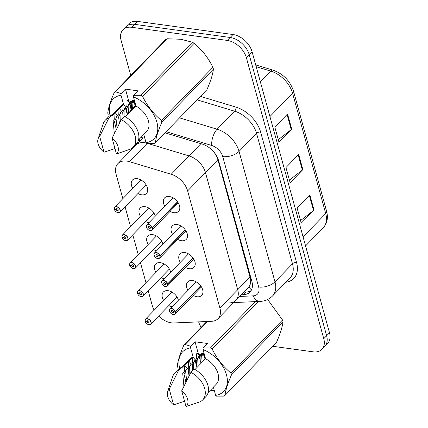 <?xml version="1.0" encoding="UTF-8"?>
<svg xmlns="http://www.w3.org/2000/svg" width="428" height="428" viewBox="0 0 428 428"><rect width="100%" height="100%" fill="white"/><g stroke="black" fill="none" stroke-linecap="round" stroke-linejoin="round"><path stroke-width="0.64" d="M172.554 234.346A9.7 6.377 44.2 0 1 172.318 225.877A9.7 6.377 44.2 0 1 177.053 224.55A9.7 6.377 44.2 0 1 185.913 230.772A9.7 6.377 44.2 0 1 186.244 239.396A9.7 6.377 44.2 0 1 181.509 240.723A9.7 6.377 44.2 0 1 177.775 239.413M180.268 262.348A9.7 6.377 44.2 0 1 180.033 253.884A9.7 6.377 44.2 0 1 184.768 252.552A9.7 6.377 44.2 0 1 193.627 258.779A9.7 6.377 44.2 0 1 193.959 267.398A9.7 6.377 44.2 0 1 189.224 268.731A9.7 6.377 44.2 0 1 185.484 267.42M187.983 290.355A9.7 6.377 44.2 0 1 187.748 281.892A9.7 6.377 44.2 0 1 192.482 280.559A9.7 6.377 44.2 0 1 201.342 286.781A9.7 6.377 44.2 0 1 201.668 295.406A9.7 6.377 44.2 0 1 196.939 296.738A9.7 6.377 44.2 0 1 193.199 295.422M164.839 206.339A9.7 6.377 44.2 0 1 164.609 197.87A9.7 6.377 44.2 0 1 169.338 196.543A9.7 6.377 44.2 0 1 178.203 202.765A9.7 6.377 44.2 0 1 178.53 211.389A9.7 6.377 44.2 0 1 173.795 212.716A9.7 6.377 44.2 0 1 170.06 211.405M140.464 216.461A9.7 6.377 44.2 0 1 140.234 207.992A9.7 6.377 44.2 0 1 144.969 206.665A9.7 6.377 44.2 0 1 155.241 216.22M148.179 244.463A9.7 6.377 44.2 0 1 147.949 235.999A9.7 6.377 44.2 0 1 152.684 234.667A9.7 6.377 44.2 0 1 162.956 244.228M155.894 272.47A9.7 6.377 44.2 0 1 155.664 264.006A9.7 6.377 44.2 0 1 160.398 262.674A9.7 6.377 44.2 0 1 170.67 272.235M163.608 300.477A9.7 6.377 44.2 0 1 163.378 292.008A9.7 6.377 44.2 0 1 168.108 290.682A9.7 6.377 44.2 0 1 178.385 300.237M132.755 188.454A9.7 6.377 44.2 0 1 132.519 179.985A9.7 6.377 44.2 0 1 137.254 178.658A9.7 6.377 44.2 0 1 146.114 184.88A9.7 6.377 44.2 0 1 146.44 193.504A9.7 6.377 44.2 0 1 141.711 194.831A9.7 6.377 44.2 0 1 137.971 193.52M142.925 137.848L135.767 145.215A18.19 11.957 -135.8 0 1 144.643 142.722A18.19 11.957 -135.8 0 1 146.371 143.054A18.19 11.957 -135.8 0 0 144.643 142.722A18.19 11.957 -135.8 0 0 135.767 145.215L117.946 163.576A18.19 11.957 -135.8 0 0 116.084 174.196L122.831 198.672M158.649 316.035A18.19 11.957 -135.8 0 0 173.896 322.958L211.694 321.294A18.19 11.957 -135.8 0 0 218.039 318.673A18.19 11.957 -135.8 0 0 219.896 308.053L187.63 190.899A18.19 11.957 -135.8 0 0 171.195 174.266L129.47 161.666A18.19 11.957 -135.8 0 0 126.816 161.083A18.19 11.957 -135.8 0 0 117.946 163.576M229.515 302.933A18.19 11.957 -135.8 0 0 235.865 300.317A18.19 11.957 -135.8 0 0 237.722 289.692L205.456 172.538A18.19 11.957 -135.8 0 0 189.021 155.91L147.954 143.508L189.021 155.91L171.195 174.266M148.211 290.831L152.282 305.619A18.19 11.957 -135.8 0 0 154.182 310.182M125.067 206.81L130.54 226.68M132.782 234.817L138.255 254.687M140.496 262.824L145.969 282.694M172.045 306.769A9.7 6.377 44.2 0 1 168.83 305.544M164.331 278.762A9.7 6.377 44.2 0 1 161.115 277.537M156.616 250.755A9.7 6.377 44.2 0 1 153.401 249.535M148.901 222.753A9.7 6.377 44.2 0 1 145.686 221.527M251.52 289.847A18.19 11.652 -92.5 0 1 248.866 286.899L235.865 300.317A18.19 11.957 -135.8 0 0 237.722 289.692L205.456 172.538A18.19 11.957 -135.8 0 0 189.021 155.91L200.903 143.669M248.866 286.899C250.321 285.128 250.91 282.614 250.637 279.366L217.889 159.73L216.985 157.21L214.492 152.785M130.77 75.499L121.108 40.414A18.19 11.957 44.2 0 1 122.964 29.794A18.19 11.957 44.2 0 1 131.84 27.301L227.263 40.425A18.19 11.957 44.2 0 1 246.346 57.641L323.766 338.709L326.634 335.755A18.19 11.957 44.2 0 1 324.772 346.38A18.19 11.957 44.2 0 0 326.634 335.755L249.214 54.688L326.634 335.755L329.496 332.807A18.19 11.957 44.2 0 1 327.639 343.427L321.91 349.328A18.19 11.957 44.2 0 1 313.034 351.821L272.69 346.273M227.263 40.425L230.125 37.471A18.19 11.957 44.2 0 1 249.214 54.688A18.19 11.957 44.2 0 0 230.125 37.471L134.702 24.353L230.125 37.471L232.987 34.524A18.19 11.957 44.2 0 1 252.076 51.74L329.496 332.807M122.964 29.794L125.827 26.846A18.19 11.957 44.2 0 1 134.702 24.353A18.19 11.957 44.2 0 0 125.827 26.846L128.694 23.893A18.19 11.957 44.2 0 1 137.57 21.4L232.987 34.524M291.725 129.165L278.997 142.278L274.819 127.111L287.552 113.998L291.725 129.165A4.852 2.434 -15.4 0 1 291.222 129.609L287.06 114.501M314.008 210.046L301.275 223.159L297.096 207.997L309.829 194.879L314.008 210.046A4.852 2.434 -15.4 0 1 313.505 210.496L309.342 195.382M302.869 169.606L290.136 182.719L285.958 167.551L298.69 154.438L302.869 169.606A4.852 2.434 -15.4 0 1 302.366 170.05L298.204 154.941M289.419 180.124L302.366 170.05M300.558 220.564L313.505 210.496M278.28 139.683L291.222 129.609M139.266 139.17A18.19 11.957 -135.8 0 0 139.63 141.24M142.176 138.619A18.19 11.957 44.2 0 1 141.984 137.72M201.181 327.324A18.19 11.957 44.2 0 1 198.635 321.867M323.766 338.709A18.19 11.957 44.2 0 1 321.91 349.328M241.253 294.769L243.66 294.662A18.19 11.957 -135.8 0 0 250.011 292.046A18.19 11.957 -135.8 0 0 251.867 281.421L218.612 160.682A18.19 11.957 -135.8 0 0 202.177 144.054L165.021 132.835M251.129 290.585A18.19 11.957 44.2 0 1 246.207 292.04L243.799 292.147M114.463 209.201L114.356 209.426A3.515 2.311 -135.8 0 0 118.005 212.625A3.515 2.311 -135.8 0 0 120.081 210.089A3.515 2.311 -135.8 0 0 116.395 206.761A3.515 2.311 -135.8 0 0 114.287 209.169L114.249 209.089A3.638 2.391 44.2 0 1 114.651 207.093A3.638 2.391 44.2 0 1 116.427 206.596A3.638 2.391 44.2 0 1 119.749 208.928A3.638 2.391 44.2 0 1 119.872 212.165A3.638 2.391 44.2 0 1 118.101 212.663M114.287 209.169L116.197 209.511A1.214 0.797 44.2 0 1 116.33 208.848A1.214 0.797 44.2 0 1 116.919 208.682A1.214 0.797 44.2 0 1 118.026 209.463A1.214 0.797 44.2 0 1 118.069 210.539A1.214 0.797 44.2 0 1 117.481 210.704A1.214 0.797 44.2 0 1 116.218 209.602L117.079 208.714M116.218 209.602L114.356 209.426A3.638 2.391 44.2 0 0 114.549 209.918M116.197 209.511L116.988 208.693M146.633 227.798A3.638 2.391 44.2 0 1 146.74 224.978A3.638 2.391 44.2 0 1 148.516 224.481A3.638 2.391 44.2 0 1 152.293 227.792L152.133 227.846A3.515 2.311 -135.8 0 0 148.479 224.647A3.515 2.311 -135.8 0 0 146.403 227.182A3.515 2.311 -135.8 0 0 150.094 230.51A3.515 2.311 -135.8 0 0 152.202 228.103L177.679 201.984M152.202 228.103L150.292 227.76A1.214 0.797 44.2 0 1 150.153 228.424A1.214 0.797 44.2 0 1 149.565 228.589A1.214 0.797 44.2 0 1 148.457 227.814A1.214 0.797 44.2 0 1 148.414 226.733A1.214 0.797 44.2 0 1 149.008 226.567A1.214 0.797 44.2 0 1 150.265 227.669L152.133 227.846M152.293 227.792L177.534 201.791M122.178 237.208L122.071 237.433A3.515 2.311 -135.8 0 0 125.72 240.632A3.515 2.311 -135.8 0 0 127.795 238.096A3.515 2.311 -135.8 0 0 124.104 234.769A3.515 2.311 -135.8 0 0 122.001 237.176L121.964 237.091A3.638 2.391 44.2 0 1 122.365 235.1A3.638 2.391 44.2 0 1 124.141 234.603A3.638 2.391 44.2 0 1 127.464 236.935A3.638 2.391 44.2 0 1 127.587 240.167A3.638 2.391 44.2 0 1 125.811 240.67M122.001 237.176L123.906 237.519A1.214 0.797 44.2 0 1 124.045 236.855A1.214 0.797 44.2 0 1 124.634 236.689A1.214 0.797 44.2 0 1 125.741 237.465A1.214 0.797 44.2 0 1 125.784 238.546A1.214 0.797 44.2 0 1 125.19 238.712A1.214 0.797 44.2 0 1 123.933 237.61L124.794 236.721M123.933 237.61L122.071 237.433A3.638 2.391 44.2 0 0 122.264 237.92M123.906 237.519L124.703 236.7M129.893 265.216L129.786 265.44A3.515 2.311 -135.8 0 0 133.434 268.64A3.515 2.311 -135.8 0 0 135.51 266.104A3.515 2.311 -135.8 0 0 131.819 262.776A3.515 2.311 -135.8 0 0 129.711 265.183L129.679 265.098A3.638 2.391 44.2 0 1 130.08 263.108A3.638 2.391 44.2 0 1 131.856 262.605A3.638 2.391 44.2 0 1 135.178 264.943A3.638 2.391 44.2 0 1 135.302 268.174A3.638 2.391 44.2 0 1 133.525 268.672M129.711 265.183L131.621 265.526A1.214 0.797 44.2 0 1 131.76 264.862A1.214 0.797 44.2 0 1 132.348 264.697A1.214 0.797 44.2 0 1 133.456 265.472A1.214 0.797 44.2 0 1 133.499 266.553A1.214 0.797 44.2 0 1 132.905 266.719A1.214 0.797 44.2 0 1 131.647 265.611L132.509 264.729M131.647 265.611L129.786 265.44M131.621 265.526L132.418 264.707M137.607 293.223L137.495 293.442A3.515 2.311 -135.8 0 0 141.149 296.641A3.515 2.311 -135.8 0 0 143.225 294.106A3.515 2.311 -135.8 0 0 139.533 290.778A3.515 2.311 -135.8 0 0 137.425 293.185L137.388 293.105A3.638 2.391 44.2 0 1 137.795 291.11A3.638 2.391 44.2 0 1 139.571 290.612A3.638 2.391 44.2 0 1 142.893 292.95A3.638 2.391 44.2 0 1 143.016 296.181A3.638 2.391 44.2 0 1 141.24 296.679M137.425 293.185L139.335 293.533A1.214 0.797 44.2 0 1 139.475 292.864A1.214 0.797 44.2 0 1 140.063 292.699A1.214 0.797 44.2 0 1 141.17 293.48A1.214 0.797 44.2 0 1 141.213 294.555A1.214 0.797 44.2 0 1 140.619 294.721A1.214 0.797 44.2 0 1 139.362 293.619L140.218 292.736M139.362 293.619L137.495 293.442A3.638 2.391 44.2 0 0 137.688 293.934M139.335 293.533L140.133 292.715M145.322 321.225L145.21 321.449A3.515 2.311 -135.8 0 0 148.864 324.649A3.515 2.311 -135.8 0 0 150.94 322.113A3.515 2.311 -135.8 0 0 147.248 318.785A3.515 2.311 -135.8 0 0 145.14 321.193L145.103 321.112A3.638 2.391 44.2 0 1 145.509 319.117A3.638 2.391 44.2 0 1 147.286 318.619A3.638 2.391 44.2 0 1 150.608 320.952A3.638 2.391 44.2 0 1 150.731 324.189A3.638 2.391 44.2 0 1 148.955 324.686M145.14 321.193L147.05 321.535A1.214 0.797 44.2 0 1 147.184 320.872A1.214 0.797 44.2 0 1 147.778 320.706A1.214 0.797 44.2 0 1 148.885 321.487A1.214 0.797 44.2 0 1 148.928 322.562A1.214 0.797 44.2 0 1 148.334 322.728A1.214 0.797 44.2 0 1 147.077 321.626L147.933 320.738M147.077 321.626L145.21 321.449A3.638 2.391 44.2 0 0 145.402 321.936M147.05 321.535L147.847 320.716M154.347 255.805A3.638 2.391 44.2 0 1 154.454 252.985A3.638 2.391 44.2 0 1 156.225 252.488A3.638 2.391 44.2 0 1 160.008 255.794L159.842 255.853A3.515 2.311 -135.8 0 0 156.193 252.654A3.515 2.311 -135.8 0 0 154.117 255.19A3.515 2.311 -135.8 0 0 157.809 258.517A3.515 2.311 -135.8 0 0 159.917 256.11L185.394 229.991M159.917 256.11L158.007 255.767A1.214 0.797 44.2 0 1 157.868 256.431A1.214 0.797 44.2 0 1 157.279 256.597A1.214 0.797 44.2 0 1 156.172 255.816A1.214 0.797 44.2 0 1 156.129 254.74A1.214 0.797 44.2 0 1 156.723 254.574A1.214 0.797 44.2 0 1 157.98 255.677L159.842 255.853M160.008 255.794L185.249 229.799M162.062 283.812A3.638 2.391 44.2 0 1 162.169 280.993A3.638 2.391 44.2 0 1 163.94 280.49A3.638 2.391 44.2 0 1 167.722 283.801L167.557 283.86A3.515 2.311 -135.8 0 0 163.908 280.661A3.515 2.311 -135.8 0 0 161.832 283.197A3.515 2.311 -135.8 0 0 165.524 286.525A3.515 2.311 -135.8 0 0 167.626 284.117L193.108 257.993M167.626 284.117L165.716 283.769A1.214 0.797 44.2 0 1 165.583 284.438A1.214 0.797 44.2 0 1 164.994 284.604A1.214 0.797 44.2 0 1 163.887 283.823A1.214 0.797 44.2 0 1 163.844 282.748A1.214 0.797 44.2 0 1 164.438 282.582A1.214 0.797 44.2 0 1 165.695 283.684L167.557 283.86M167.722 283.801L192.964 257.8M169.777 311.819A3.638 2.391 44.2 0 1 169.879 308.995A3.638 2.391 44.2 0 1 171.655 308.497A3.638 2.391 44.2 0 1 175.432 311.809L175.271 311.862A3.515 2.311 -135.8 0 0 171.623 308.663A3.515 2.311 -135.8 0 0 169.547 311.199A3.515 2.311 -135.8 0 0 173.233 314.526A3.515 2.311 -135.8 0 0 175.341 312.119L200.823 286M175.341 312.119L173.431 311.777A1.214 0.797 44.2 0 1 173.297 312.44A1.214 0.797 44.2 0 1 172.709 312.606A1.214 0.797 44.2 0 1 171.596 311.83A1.214 0.797 44.2 0 1 171.558 310.749A1.214 0.797 44.2 0 1 172.147 310.584A1.214 0.797 44.2 0 1 173.41 311.691L175.271 311.862M175.432 311.809L200.679 285.808M132.664 100.569L132.252 101.452M132.001 102.217L132.487 109.595M132.279 100.644L131.556 101.794M131.241 102.495L131.476 110.633M134.67 101.768L135.516 106.47M108.236 114.848A32.747 21.523 44.2 0 1 107.744 113.056C108.364 107.824 110.536 100.976 114.255 92.512L165.797 39.43A32.747 21.523 44.2 0 1 167.07 38.745L115.533 91.827L121.092 93.614L121.006 95.209A28.499 18.736 44.2 0 0 110.124 115.597M121.092 93.614L125.458 89.12L137.88 90.827L133.52 95.321L140.833 95.305L192.37 42.222L180.894 39.274L167.07 38.745M114.255 92.512A32.747 21.523 44.2 0 1 115.533 91.827M134.397 100.43L129.058 102.185L127.624 100.468L127.121 100.987L126.854 106.363L124.746 108.332L122.718 112.361L123.05 117.893M125.276 107.84L124.088 109.996L124.061 116.849M125.843 107.407L123.58 104.63L123.077 105.149L122.809 110.531L120.701 112.494L118.593 117.031L119.428 123.35M121.236 112.002L120.043 114.158L120.247 121.755M121.798 111.569L119.54 108.792L119.032 109.317L118.765 114.693L116.662 116.662L114.485 121.803L116.293 129.54M117.192 116.165L116.004 118.321L117.058 128.015M117.754 115.737L115.496 112.96L114.993 113.479L114.725 118.856L113.099 120.53L114.303 133.557M114.966 148.553L104.025 152.234A12.128 7.972 44.2 0 1 98.098 138.843L103.26 123.558A19.404 12.754 44.2 0 1 105.283 120.204L108.466 116.924A19.404 12.754 44.2 0 1 112.072 114.693L112.377 115.801L123.515 104.325L121.006 95.209M112.125 114.891L120.477 106.294A18.19 11.957 44.2 0 1 123.515 104.325M105.283 120.204A19.404 12.754 44.2 0 1 108.889 117.973L112.072 114.693M98.098 138.843A12.128 7.972 44.2 0 1 99.676 136.446L108.889 117.973M99.676 136.446L104.025 152.234M134.173 100.43L134.258 100.869M134.472 101.778L134.692 102.549M129.861 101.602L129.914 103.009M129.935 103.207L130.647 106.711M125.891 107.358L126.602 110.879M133.584 100.457L133.675 100.987M133.852 101.827L135.43 106.214M129.358 101.944L129.411 103.528M129.417 103.592L131.385 110.381M125.372 107.754L127.346 114.544M134.767 101.768L128.791 104.17L126.693 108.61L127.432 114.8M192.37 42.222A32.747 21.523 44.2 0 1 194.141 43.324L142.599 96.412C147.296 105.973 153.561 113.982 161.388 120.434L212.93 67.351C208.233 57.791 201.973 49.782 194.141 43.324M212.93 67.351A32.747 21.523 44.2 0 1 213.422 69.143L161.88 122.226C158.178 130.631 156.011 137.479 155.369 142.77L206.911 89.687C210.613 81.283 212.786 74.429 213.422 69.143M155.369 142.77A32.747 21.523 44.2 0 1 154.096 143.455L146.783 143.471L146.05 142.722A28.499 18.736 44.2 0 0 156.883 122.178A28.499 18.736 44.2 0 0 133.429 96.915L135.944 106.037A18.19 11.957 44.2 0 1 146.579 131.637L138.528 139.929M161.388 120.434A32.747 21.523 44.2 0 1 161.88 122.226M140.833 95.305A32.747 21.523 44.2 0 1 142.599 96.412M133.52 95.321L133.429 96.915M134.51 100.831L129.796 103.127L128.785 104.17M129.32 103.672L128.133 105.828L128.443 113.757M135.944 106.037L125.404 116.887M133.124 147.237A19.404 12.754 44.2 0 0 121.311 119.685L124.495 116.405A19.404 12.754 44.2 0 1 136.307 143.958L133.124 147.237A19.404 12.754 44.2 0 1 129.828 149.356L116.448 153.941L112.099 138.158A12.128 7.972 44.2 0 1 116.448 153.941M121.311 119.685L112.099 138.158M143.787 134.515L146.05 142.722M140.828 137.559L144.776 138.105M125.458 89.12L129.058 102.185M202.257 353.228L201.845 354.117M201.593 354.876L202.08 362.254M201.872 353.303L201.149 354.454M200.834 355.154L201.069 363.292M204.263 354.427L205.114 359.129M179.717 368.257A28.499 18.736 44.2 0 1 190.599 347.868L190.69 346.273L185.126 344.487A32.747 21.523 44.2 0 0 183.847 345.171L206.826 321.508M177.829 367.508A32.747 21.523 44.2 0 1 177.336 365.715C177.957 360.483 180.129 353.635 183.847 345.171M203.99 353.089L198.651 354.844L197.217 353.127L196.714 353.646L196.447 359.022L194.339 360.991L192.311 365.02L192.643 370.552M194.868 360.499L193.681 362.655L193.654 369.508M195.436 360.066L193.178 357.289L192.67 357.808L192.402 363.19L190.294 365.154L188.186 369.69L189.021 376.009M190.829 364.661L189.641 366.817L189.839 374.414M191.391 364.228L189.133 361.451L188.63 361.976L188.363 367.352L186.255 369.321L184.083 374.463L185.886 382.199M186.785 368.824L185.597 370.98L186.651 380.674M187.352 368.396L185.089 365.619L184.586 366.138L184.318 371.515L182.692 373.189L183.896 386.216M184.559 401.213L173.618 404.893A12.128 7.972 44.2 0 1 167.69 391.502L172.853 376.217A19.404 12.754 44.2 0 1 174.875 372.863L178.059 369.583A19.404 12.754 44.2 0 1 181.665 367.352L181.97 368.46L193.114 356.984L190.599 347.868M181.718 367.55L190.069 358.953A18.19 11.957 44.2 0 1 193.114 356.984M174.875 372.863A19.404 12.754 44.2 0 1 178.481 370.632L181.665 367.352M167.69 391.502A12.128 7.972 44.2 0 1 169.269 389.106L178.481 370.632M169.269 389.106L173.618 404.893M203.765 353.089L203.851 353.528M204.065 354.438L204.284 355.208M199.453 354.261L199.512 355.668M199.528 355.866L200.24 359.37M195.484 360.018L196.201 363.538M203.177 353.116L203.268 353.646M203.444 354.486L205.023 358.873M198.95 354.603L199.004 356.187M199.009 356.251L200.978 363.04M194.97 360.419L196.939 367.203M204.359 354.427L198.383 356.829L196.286 361.269L197.024 367.459M258.394 301.489L212.197 349.071C216.889 358.632 223.154 366.641 230.981 373.093L282.523 320.01L267.677 299.504M282.523 320.01A32.747 21.523 44.2 0 1 283.015 321.803L231.478 374.885C227.776 383.29 225.604 390.138 224.968 395.429L276.504 342.346C280.206 333.942 282.378 327.088 283.015 321.803M224.968 395.429A32.747 21.523 44.2 0 1 223.689 396.114L216.375 396.13L215.642 395.386A28.499 18.736 44.2 0 0 226.482 374.837A28.499 18.736 44.2 0 0 203.022 349.574L205.536 358.696A18.19 11.957 44.2 0 1 216.172 384.296L208.126 392.588M230.981 373.093A32.747 21.523 44.2 0 1 231.478 374.885M190.69 346.273L195.05 341.779L207.478 343.486L203.113 347.98L210.426 347.964L255.425 301.617M210.426 347.964A32.747 21.523 44.2 0 1 212.197 349.071M207.462 321.481L185.126 344.487M203.113 347.98L203.022 349.574M204.103 353.491L199.394 355.786L198.383 356.829M198.913 356.331L197.725 358.487L198.036 366.416M205.536 358.696L194.997 369.546M202.717 399.896A19.404 12.754 44.2 0 0 190.909 372.344L194.093 369.064A19.404 12.754 44.2 0 1 205.9 396.617L202.717 399.896A19.404 12.754 44.2 0 1 199.421 402.015L186.041 406.6L181.697 390.817A12.128 7.972 44.2 0 1 186.041 406.6M190.909 372.344L181.697 390.817M213.379 387.174L215.642 395.386M210.421 390.218L214.369 390.764M195.05 341.779L198.651 354.844M147.125 143.487L129.47 161.666M217.889 159.73L187.63 190.899M250.161 276.884L219.896 308.053M251.316 279.425A18.19 9.138 164.6 0 1 250.637 279.366M217.296 157.237A18.19 9.138 164.6 0 1 216.985 157.21M269.934 116.566L292.581 93.24A6.062 3.044 -15.4 0 0 293.458 90.95L326.596 211.266A6.062 3.044 164.6 0 1 325.719 213.556L292.581 93.24A24.257 15.943 -135.8 0 0 270.667 71.069A6.062 2.825 -73.2 0 1 272.93 70.122C283.197 73.814 290.04 80.758 293.458 90.95M326.596 211.266C328.313 217.884 327.195 223.373 323.242 227.723A24.257 15.943 -135.8 0 0 325.719 213.556L303.072 236.882M260.331 81.711L270.667 71.069L256.195 66.698M137.57 21.4L131.84 27.301M252.076 51.74L246.346 57.641M128.373 113.559L130.834 110.344A24.257 15.943 44.2 0 1 131.246 109.943M132.311 109.081A24.257 15.943 44.2 0 1 133.884 108.156M200.411 96.38L235.978 107.118A27.285 17.939 44.2 0 1 260.631 132.065L296.561 262.508A27.285 17.939 44.2 0 1 285.872 282.223M179.546 117.871L217.135 129.219L234.64 111.189L197.057 99.836M239.616 296.449L253.199 295.855A12.128 7.972 -135.8 0 0 258.673 287.028L222.742 156.584A12.128 7.972 -135.8 0 0 211.785 145.499A12.128 5.65 -73.2 0 1 217.135 129.219A24.257 15.943 44.2 0 1 239.049 151.394L256.554 133.359A24.257 15.943 -135.8 0 0 234.64 111.189A3.033 1.412 106.8 0 0 235.978 107.118M222.742 156.584A12.128 6.094 -15.4 0 0 239.049 151.394L274.979 281.838L292.485 263.803L256.554 133.359A3.033 1.525 164.6 0 1 260.631 132.065M258.673 287.028A12.128 6.094 -15.4 0 0 274.979 281.838A24.257 15.943 44.2 0 1 272.502 295.999L290.007 277.97A24.257 15.943 -135.8 0 0 292.485 263.803A3.033 1.525 164.6 0 1 296.561 262.508M211.785 145.499L166.118 131.706M135.371 144.921L135.526 145.466M233.672 302.575L260.101 301.414A12.128 7.768 -92.5 0 1 253.199 295.855M246.207 292.04L243.66 294.662M118.016 212.652A3.638 2.391 44.2 0 1 117.058 212.352M152.363 228.054A3.638 2.391 44.2 0 1 151.961 230.05A3.638 2.391 44.2 0 1 150.185 230.548A3.638 2.391 44.2 0 1 149.142 230.237M125.73 240.654A3.638 2.391 44.2 0 1 124.773 240.359M133.445 268.661A3.638 2.391 44.2 0 1 132.487 268.361M129.978 265.927A3.638 2.391 44.2 0 1 129.775 265.435M141.16 296.668A3.638 2.391 44.2 0 1 140.197 296.369M148.874 324.67A3.638 2.391 44.2 0 1 147.911 324.376M160.077 256.062A3.638 2.391 44.2 0 1 159.676 258.052A3.638 2.391 44.2 0 1 157.9 258.555A3.638 2.391 44.2 0 1 156.857 258.245M167.792 284.069A3.638 2.391 44.2 0 1 167.385 286.059A3.638 2.391 44.2 0 1 165.615 286.557A3.638 2.391 44.2 0 1 164.571 286.246M173.244 314.553A3.638 2.391 44.2 0 1 172.286 314.254M175.507 312.071A3.638 2.391 44.2 0 1 175.1 314.066A3.638 2.391 44.2 0 1 173.329 314.564M235.865 300.317L218.039 318.673M255.709 64.922L272.93 70.122M323.242 227.723L305.565 245.929M130.834 110.344L131.241 109.926M132.252 108.889L135.237 105.812M260.101 301.414C264.975 301.173 269.11 299.37 272.502 295.999M131.894 148.286L132.092 149.003M146.21 185.035L119.872 212.165L118.053 212.679C116.314 212.309 115.062 211.213 114.303 209.399M114.228 209.131L114.651 207.093L140.989 179.969M173.078 197.854L146.74 224.978C145.081 225.668 147.371 230.462 150.142 230.564L151.961 230.05L178.294 202.92M153.925 213.042L127.587 240.167L125.768 240.686C124.024 240.317 122.777 239.22 122.017 237.401M121.943 237.139L122.365 235.1L148.703 207.976M161.64 241.05L135.302 268.174L133.483 268.693C131.738 268.319 130.492 267.227 129.732 265.408M129.657 265.146L130.08 263.108L156.418 235.978M169.354 269.057L143.016 296.181L141.197 296.7C139.453 296.326 138.207 295.234 137.447 293.415M137.372 293.148L137.795 291.11L164.133 263.985M177.069 297.059L150.731 324.189L148.912 324.702C147.168 324.333 145.916 323.236 145.162 321.423M145.087 321.155L145.509 319.117L171.847 291.992M180.787 225.861L154.454 252.985C152.796 253.67 155.086 258.469 157.852 258.571L159.676 258.052L186.009 230.927M188.502 253.863L162.169 280.993C160.511 281.678 162.795 286.476 165.566 286.578L167.385 286.059L193.724 258.935M196.217 281.87L169.879 308.995C168.225 309.685 170.51 314.478 173.281 314.585L175.1 314.066L201.438 286.942"/></g></svg>
